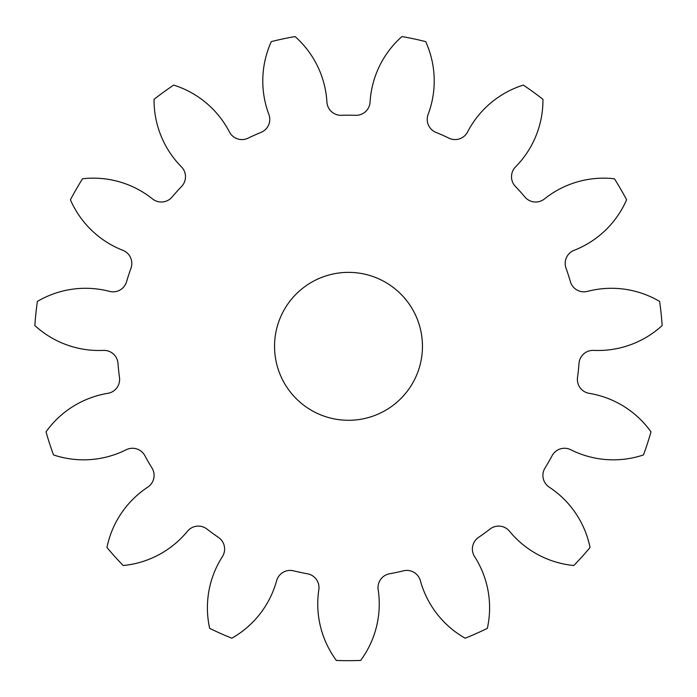 <?xml version="1.0" encoding="UTF-8"?>
<svg xmlns="http://www.w3.org/2000/svg" width="697" height="697" viewBox="0 0 697 697"><rect width="100%" height="100%" fill="white"/><g stroke="black" fill="none" stroke-linecap="round" stroke-linejoin="round"><path stroke-width="1.05" d="M274.54 346.331A73.96 73.96 0 0 0 348.5 420.291A73.96 73.96 0 0 0 422.46 346.331A73.96 73.96 0 0 0 348.5 272.37A73.96 73.96 0 0 0 274.54 346.331M268.876 114.421A14.053 14.053 0 0 1 261.044 132.386A231.134 231.134 0 0 0 248.027 138.18A14.053 14.053 0 0 1 229.435 131.977A94.862 94.862 0 0 0 173.692 85.086A314.338 314.338 0 0 0 154.054 99.349A94.862 94.862 0 0 0 181.429 166.853A14.053 14.053 0 0 1 181.586 186.456A231.134 231.134 0 0 0 172.054 197.042A14.053 14.053 0 0 1 152.547 198.941A94.862 94.862 0 0 0 82.542 178.772A314.338 314.338 0 0 0 70.414 199.786A94.862 94.862 0 0 0 122.881 250.328A14.053 14.053 0 0 1 130.984 268.162A231.134 231.134 0 0 0 126.584 281.719A14.053 14.053 0 0 1 109.542 291.381A94.862 94.862 0 0 0 37.385 301.426A314.338 314.338 0 0 0 34.85 325.56A94.862 94.862 0 0 0 103.339 350.391A14.053 14.053 0 0 1 118.002 363.39A231.134 231.134 0 0 0 119.492 377.565A14.053 14.053 0 0 1 107.852 393.326A94.862 94.862 0 0 0 46.019 431.852A314.338 314.338 0 0 0 53.521 454.932A94.862 94.862 0 0 0 126.183 449.757A14.053 14.053 0 0 1 144.871 455.672A231.134 231.134 0 0 0 151.99 468.009A14.053 14.053 0 0 1 147.773 487.142A94.862 94.862 0 0 0 106.955 547.485A314.338 314.338 0 0 0 123.195 565.52A94.862 94.862 0 0 0 187.476 531.245A14.053 14.053 0 0 1 206.948 529.04A231.134 231.134 0 0 0 218.475 537.413A14.053 14.053 0 0 1 222.395 556.615A94.862 94.862 0 0 0 209.658 628.337A314.338 314.338 0 0 0 231.831 638.208A94.862 94.862 0 0 0 276.604 580.749A14.053 14.053 0 0 1 293.498 570.817A231.134 231.134 0 0 0 307.438 573.779A14.053 14.053 0 0 1 318.834 589.723A94.862 94.862 0 0 0 336.363 660.434A314.338 314.338 0 0 0 360.637 660.434A94.862 94.862 0 0 0 378.166 589.723A14.053 14.053 0 0 1 389.562 573.779A231.134 231.134 0 0 0 403.502 570.817A14.053 14.053 0 0 1 420.396 580.749A94.862 94.862 0 0 0 465.169 638.208A314.338 314.338 0 0 0 487.342 628.337A94.862 94.862 0 0 0 474.605 556.615A14.053 14.053 0 0 1 478.525 537.413A231.134 231.134 0 0 0 490.052 529.04A14.053 14.053 0 0 1 509.524 531.245A94.862 94.862 0 0 0 573.805 565.52A314.338 314.338 0 0 0 590.045 547.485A94.862 94.862 0 0 0 549.227 487.142A14.053 14.053 0 0 1 545.01 468.009A231.134 231.134 0 0 0 552.129 455.672A14.053 14.053 0 0 1 570.817 449.757A94.862 94.862 0 0 0 643.479 454.932A314.338 314.338 0 0 0 650.981 431.852A94.862 94.862 0 0 0 589.148 393.326A14.053 14.053 0 0 1 577.508 377.565A231.134 231.134 0 0 0 578.998 363.39A14.053 14.053 0 0 1 593.661 350.391A94.862 94.862 0 0 0 662.15 325.56A314.338 314.338 0 0 0 659.615 301.426A94.862 94.862 0 0 0 587.458 291.381A14.053 14.053 0 0 1 570.416 281.719A231.134 231.134 0 0 0 566.016 268.162A14.053 14.053 0 0 1 574.119 250.328A94.862 94.862 0 0 0 626.586 199.786A314.338 314.338 0 0 0 614.458 178.772A94.862 94.862 0 0 0 544.453 198.941A14.053 14.053 0 0 1 524.946 197.042A231.134 231.134 0 0 0 515.414 186.456A14.053 14.053 0 0 1 515.571 166.853A94.862 94.862 0 0 0 542.946 99.349A314.338 314.338 0 0 0 523.308 85.086A94.862 94.862 0 0 0 467.565 131.977A14.053 14.053 0 0 1 448.973 138.18A231.134 231.134 0 0 0 435.956 132.386A14.053 14.053 0 0 1 428.124 114.421A94.862 94.862 0 0 0 425.675 41.611A314.338 314.338 0 0 0 401.934 36.566A94.862 94.862 0 0 0 370.081 102.084A14.053 14.053 0 0 1 355.627 115.31A231.134 231.134 0 0 0 341.373 115.31A14.053 14.053 0 0 1 326.919 102.084A94.862 94.862 0 0 0 295.066 36.566A314.338 314.338 0 0 0 271.325 41.611A94.862 94.862 0 0 0 268.876 114.421"/></g></svg>
